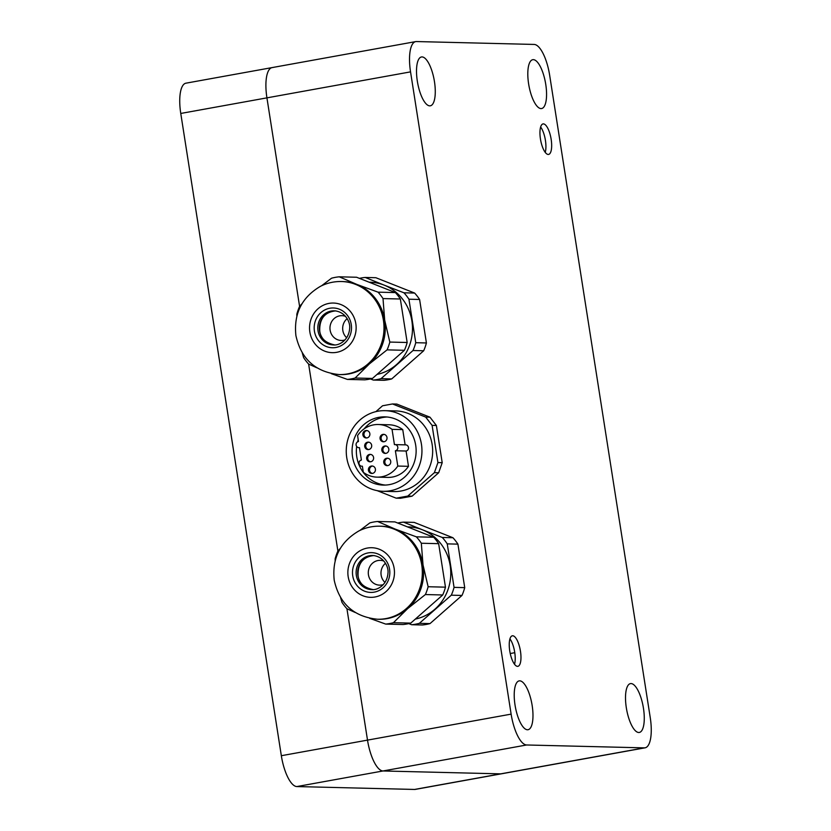 <?xml version="1.0" encoding="UTF-8"?>
<svg xmlns="http://www.w3.org/2000/svg" width="831" height="831" viewBox="0 0 831 831"><rect width="100%" height="100%" fill="white"/><g stroke="black" fill="none" stroke-linecap="round" stroke-linejoin="round"><path stroke-width="1.25" d="M383.87 561.06A12.413 11.644 -88.6 0 0 380.234 560.343A12.413 11.644 -88.6 0 0 368.445 574.823A12.413 11.644 -88.6 0 0 379.622 585.149A12.413 11.644 -88.6 0 0 383.299 584.619M385.47 563.293A12.413 11.644 -88.6 0 0 381.138 575.135A12.413 11.644 -88.6 0 0 385.002 582.458M377.503 619.24L378.791 619.272A46.536 43.679 -88.6 0 0 407.699 608.572A46.536 43.679 -88.6 0 0 423.021 564.945A46.536 43.679 -88.6 0 0 395.255 529.118A46.536 43.679 -88.6 0 0 381.076 526.22L379.788 526.189C372.423 526.044 365.443 527.633 358.847 530.957C340.139 541.926 331.933 558.349 334.218 580.235C339.464 603.825 353.892 616.82 377.503 619.24A46.536 43.679 -88.6 0 0 422.314 573.785A46.536 43.679 -88.6 0 0 379.788 526.189M408.738 623.614L411.636 624.725L422.314 624.985A51.501 48.333 -88.6 0 0 430.022 623.593L461.994 595.443A51.501 48.333 -88.6 0 0 464.726 587.642L457.923 544.139A51.501 48.333 -88.6 0 0 452.947 537.73L414.17 522.387L403.502 522.128A51.501 48.333 -88.6 0 0 397.748 523.031M369.65 618.326L385.709 624.091A51.501 48.333 -88.6 0 0 393.427 622.689L407.699 608.572L425.389 594.549A51.501 48.333 -88.6 0 0 428.131 586.738L423.021 564.945L421.327 543.245A51.501 48.333 -88.6 0 0 416.352 536.836L395.255 529.118L377.575 521.484A51.501 48.333 -88.6 0 0 369.868 522.886L359.937 530.417M411.636 624.725A51.501 48.333 -88.6 0 0 419.354 623.333L451.316 595.183A51.501 48.333 -88.6 0 0 454.058 587.372L447.255 543.879A51.501 48.333 -88.6 0 0 442.279 537.47L452.947 537.73M447.255 543.879L457.923 544.139M442.279 537.47L422.428 529.783A46.536 43.679 -88.6 0 0 407.46 526.885M415.334 619.085A46.536 43.679 -88.6 0 0 434.873 609.248A46.536 43.679 -88.6 0 0 450.194 565.62A46.536 43.679 -88.6 0 0 422.428 529.783L403.502 522.128M419.354 623.333L430.022 623.593M454.058 587.372L464.726 587.642M451.316 595.183L461.994 595.443M421.327 543.245L438.654 543.671L445.468 587.164L428.131 586.738M377.575 521.484L394.912 521.91L433.689 537.262L416.352 536.836M425.389 594.549L442.726 594.975L410.763 623.115L393.427 622.689M340.295 548.418L337.895 551.026A51.501 48.333 -88.6 0 0 335.153 558.837L335.173 560.707M438.654 543.671A51.501 48.333 -88.6 0 0 433.689 537.262M442.726 594.975A51.501 48.333 -88.6 0 0 445.468 587.164M385.709 624.091L403.045 624.517A51.501 48.333 -88.6 0 0 410.763 623.115M340.596 597.655L341.967 602.33A51.501 48.333 -88.6 0 0 346.932 608.739L355.19 612.468M345.561 316.382A12.413 11.644 -88.6 0 0 341.925 315.666A12.413 11.644 -88.6 0 0 330.125 330.156A12.413 11.644 -88.6 0 0 341.312 340.481A12.413 11.644 -88.6 0 0 344.979 339.941M347.15 318.626A12.413 11.644 -88.6 0 0 342.829 330.468A12.413 11.644 -88.6 0 0 346.683 337.781M339.193 374.563L340.471 374.594A46.536 43.679 -88.6 0 0 369.38 363.905A46.536 43.679 -88.6 0 0 384.701 320.278A46.536 43.679 -88.6 0 0 356.935 284.451A46.536 43.679 -88.6 0 0 342.756 281.553L341.479 281.522C334.114 281.377 327.134 282.955 320.537 286.28C301.83 297.249 293.613 313.682 295.898 335.558C301.144 359.148 315.572 372.153 339.193 374.563A46.536 43.679 -88.6 0 0 383.995 329.118A46.536 43.679 -88.6 0 0 341.479 281.522M370.418 378.946L373.327 380.058L383.995 380.318A51.501 48.333 -88.6 0 0 391.702 378.926L423.675 350.775A51.501 48.333 -88.6 0 0 426.417 342.964L419.603 299.472A51.501 48.333 -88.6 0 0 414.638 293.063L375.861 277.72L365.183 277.45A51.501 48.333 -88.6 0 0 359.428 278.364M331.34 373.659L347.4 379.414A51.501 48.333 -88.6 0 0 355.107 378.022L369.38 363.905L387.08 349.872A51.501 48.333 -88.6 0 0 389.822 342.071L384.701 320.278L383.008 298.578A51.501 48.333 -88.6 0 0 378.043 292.159L356.935 284.451L339.256 276.816A51.501 48.333 -88.6 0 0 331.548 278.208L321.618 285.75M373.327 380.058A51.501 48.333 -88.6 0 0 381.034 378.656L413.007 350.516A51.501 48.333 -88.6 0 0 415.749 342.704L408.935 299.212A51.501 48.333 -88.6 0 0 403.97 292.803L414.638 293.063M408.935 299.212L419.603 299.472M403.97 292.803L384.119 285.116A46.536 43.679 -88.6 0 0 369.151 282.208M377.025 374.417A46.536 43.679 -88.6 0 0 396.564 364.57A46.536 43.679 -88.6 0 0 411.885 320.943A46.536 43.679 -88.6 0 0 384.119 285.116L365.183 277.45M381.034 378.656L391.702 378.926M415.749 342.704L426.417 342.964M413.007 350.516L423.675 350.775M383.008 298.578L400.345 299.004L407.159 342.497L389.822 342.071M339.256 276.816L356.592 277.242L395.379 292.585L378.043 292.159M387.08 349.872L404.417 350.298L372.444 378.448L355.107 378.022M301.975 303.751L299.586 306.359A51.501 48.333 -88.6 0 0 296.844 314.17L296.864 316.04M400.345 299.004A51.501 48.333 -88.6 0 0 395.379 292.585M404.417 350.298A51.501 48.333 -88.6 0 0 407.159 342.497M347.4 379.414L364.736 379.84A51.501 48.333 -88.6 0 0 372.444 378.448M302.287 352.978L303.647 357.662A51.501 48.333 -88.6 0 0 308.623 364.071L316.871 367.801M397.789 466.056A26.322 24.712 91.4 0 1 377.035 477.139A26.322 24.712 91.4 0 1 363.324 472.299L362.368 466.181A3.106 2.909 91.4 0 1 358.982 463.345A3.106 2.909 91.4 0 1 361.402 460.062L359.459 447.639A3.106 2.909 91.4 0 1 356.073 444.803A3.106 2.909 91.4 0 1 358.504 441.521L357.579 435.589A26.322 24.712 91.4 0 1 378.323 424.506A26.322 24.712 91.4 0 1 392.045 429.357L394.434 444.647A3.106 2.909 91.4 0 1 397.82 447.483A3.106 2.909 91.4 0 1 395.39 450.766L397.789 466.056L408.488 466.316L406.099 451.025L395.39 450.766M386.695 458.245A3.719 3.49 -88.6 0 0 387.173 465.64A3.719 3.49 -88.6 0 0 390.757 462.005A3.719 3.49 -88.6 0 0 386.695 458.245M367.645 442.196A3.719 3.49 -88.6 0 0 368.123 449.592A3.719 3.49 -88.6 0 0 371.706 445.956A3.719 3.49 -88.6 0 0 367.645 442.196M371.374 466.046A3.719 3.49 -88.6 0 0 371.862 473.441A3.719 3.49 -88.6 0 0 375.446 469.806A3.719 3.49 -88.6 0 0 371.374 466.046M384.774 446.008A3.719 3.49 -88.6 0 0 385.262 453.404A3.719 3.49 -88.6 0 0 388.846 449.768A3.719 3.49 -88.6 0 0 384.774 446.008M365.817 430.572A3.719 3.49 -88.6 0 0 366.305 437.968A3.719 3.49 -88.6 0 0 369.888 434.333A3.719 3.49 -88.6 0 0 365.817 430.572M369.556 454.432A3.719 3.49 -88.6 0 0 370.034 461.818A3.719 3.49 -88.6 0 0 373.628 458.182A3.719 3.49 -88.6 0 0 369.556 454.432M382.956 434.395A3.719 3.49 -88.6 0 0 383.444 441.78A3.719 3.49 -88.6 0 0 387.028 438.145A3.719 3.49 -88.6 0 0 382.956 434.395M392.045 429.357L402.744 429.617A26.322 24.712 -88.6 0 0 389.033 424.776L378.323 424.506M405.133 444.855L402.744 429.617M406.099 451.025A3.106 2.909 -88.6 0 0 405.694 444.865L394.995 444.606M364.165 428.838A34.123 32.035 91.4 0 1 383.112 417.442A34.123 32.035 91.4 0 1 387.08 416.996M385.407 485.075A34.123 32.035 91.4 0 1 356.665 446.465M357.569 441.874A34.123 32.035 91.4 0 1 358.223 439.703M378.832 417.339A34.123 32.035 91.4 0 1 384.94 416.871A34.123 32.035 91.4 0 1 416.123 451.773A34.123 32.035 91.4 0 1 383.268 485.096A34.123 32.035 91.4 0 1 352.147 453.456A34.123 32.035 91.4 0 1 378.832 417.339M377.035 477.139L387.734 477.41A26.322 24.712 -88.6 0 0 408.488 466.316M387.713 465.609A3.719 3.49 91.4 0 1 387.89 458.255M368.663 449.561A3.719 3.49 91.4 0 1 368.839 442.196M372.392 473.41A3.719 3.49 91.4 0 1 372.579 466.056M385.802 453.373A3.719 3.49 91.4 0 1 385.979 446.018M366.835 437.937A3.719 3.49 91.4 0 1 367.022 430.583M370.574 461.787A3.719 3.49 91.4 0 1 370.751 454.432M383.974 441.749A3.719 3.49 91.4 0 1 384.161 434.395M377.876 411.22A40.335 37.852 91.4 0 1 385.096 410.67A40.335 37.852 91.4 0 1 421.94 451.908A40.335 37.852 91.4 0 1 383.112 491.298A40.335 37.852 91.4 0 1 346.34 453.913A40.335 37.852 91.4 0 1 377.876 411.22M385.096 410.67L395.795 410.93A40.335 37.852 91.4 0 1 432.65 452.178A40.335 37.852 91.4 0 1 393.811 491.568L383.112 491.298M442.206 462.68L438.675 472.756L434.395 472.652L437.927 462.576L442.206 462.68L436.379 425.472L432.099 425.368L425.69 417.089L429.97 417.193L436.379 425.472M412.072 496.18L400.469 498.278L396.19 498.174L407.782 496.076L412.072 496.18L438.675 472.756M363.531 484.909L364.851 485.771M429.97 417.193L396.792 404.063L392.512 403.959L382.561 405.767L375.892 411.646M437.927 462.576L432.099 425.368M425.69 417.089L392.512 403.959M377.201 490.664L396.19 498.174M407.782 496.076L434.395 472.652M272.848 67.54A31.027 10.512 79.7 0 0 272.111 67.591A31.027 10.512 79.7 0 0 266.928 97.861L410.545 71.871A31.027 10.512 -100.3 0 1 415.729 41.602A31.027 10.512 -100.3 0 1 416.456 41.55L534.167 44.438A31.027 10.512 -100.3 0 1 549.665 75.289L650.237 717.548A31.027 10.512 -100.3 0 1 645.064 747.817A31.027 10.512 -100.3 0 1 644.326 747.869L526.615 744.981A31.027 10.512 -100.3 0 1 511.127 714.13L410.545 71.871M644.326 747.869L500.709 773.858A31.027 10.512 79.7 0 0 501.446 773.806L415.271 789.398A31.027 10.512 -100.3 0 1 414.544 789.45L296.833 786.562A31.027 10.512 -100.3 0 1 281.335 755.711L180.763 113.452A31.027 10.512 -100.3 0 1 185.936 83.183L272.111 67.591A31.027 10.512 79.7 0 0 266.928 97.861L180.763 113.452M511.127 714.13L367.51 740.12A31.027 10.512 79.7 0 0 382.998 770.971L500.709 773.858L382.998 770.971L526.615 744.981M281.335 755.711L367.51 740.12L346.932 608.739L367.51 740.12A31.027 10.512 79.7 0 0 382.998 770.971L296.833 786.562M337.895 551.026L308.623 364.071L337.895 551.026M299.586 306.359L266.928 97.861L299.586 306.359M543.412 123.881A15.509 5.256 -100.3 0 1 551.067 138.767A15.509 5.256 -100.3 0 1 548.564 154.431A15.509 5.256 -100.3 0 1 540.638 140.107A15.509 5.256 -100.3 0 1 543.048 123.912A15.509 5.256 -100.3 0 1 543.412 123.881M540.638 126.998A15.509 5.256 -100.3 0 1 545.229 152.385M512.706 635.767A15.509 5.256 -100.3 0 1 520.372 650.663A15.509 5.256 -100.3 0 1 517.869 666.327A15.509 5.256 -100.3 0 1 509.933 651.992A15.509 5.256 -100.3 0 1 512.343 635.798A15.509 5.256 -100.3 0 1 512.706 635.767M509.933 638.894A15.509 5.256 -100.3 0 1 514.524 664.27M541.023 108.591A24.816 8.403 -100.3 0 1 528.765 84.762A24.816 8.403 -100.3 0 1 532.764 59.697A24.816 8.403 -100.3 0 1 545.458 82.622A24.816 8.403 -100.3 0 1 541.604 108.539A24.816 8.403 -100.3 0 1 541.023 108.591M527.425 729.763A24.816 8.403 -100.3 0 1 515.178 705.945A24.816 8.403 -100.3 0 1 519.178 680.88A24.816 8.403 -100.3 0 1 531.871 703.805A24.816 8.403 -100.3 0 1 528.017 729.722A24.816 8.403 -100.3 0 1 527.425 729.763M429.731 105.859A24.816 8.403 -100.3 0 1 417.474 82.03A24.816 8.403 -100.3 0 1 421.473 56.965A24.816 8.403 -100.3 0 1 434.166 79.89A24.816 8.403 -100.3 0 1 430.313 105.807A24.816 8.403 -100.3 0 1 429.731 105.859M638.717 732.495A24.816 8.403 -100.3 0 1 626.47 708.677A24.816 8.403 -100.3 0 1 630.469 683.612A24.816 8.403 -100.3 0 1 643.163 706.537A24.816 8.403 -100.3 0 1 639.309 732.454A24.816 8.403 -100.3 0 1 638.717 732.495M414.544 789.45L500.709 773.858A31.027 10.512 79.7 0 0 501.446 773.806L645.064 747.817M373.316 555.534A17.067 16.018 -88.6 0 0 357.881 575.447A17.067 16.018 -88.6 0 0 372.485 589.615M356.333 575.416A17.067 16.018 -88.6 0 0 371.717 589.615C377.544 590.384 387.09 584.868 387.963 573.245C388.877 566.649 383.382 556.126 372.548 555.492A17.067 16.018 -88.6 0 0 356.333 575.416M352.739 575.862A19.892 18.666 -88.6 0 0 383.018 587.849A19.892 18.666 -88.6 0 0 377.7 553.882A19.892 18.666 -88.6 0 0 352.739 575.862M348.179 576.693A24.816 23.299 -88.6 0 0 385.968 591.641A24.816 23.299 -88.6 0 0 379.331 549.26A24.816 23.299 -88.6 0 0 348.179 576.693M335.007 310.867A17.067 16.018 -88.6 0 0 319.561 330.78A17.067 16.018 -88.6 0 0 334.166 344.938M318.024 330.738A17.067 16.018 -88.6 0 0 333.397 344.938C339.225 345.706 348.781 340.201 349.643 328.567C350.557 321.971 345.062 311.448 334.239 310.825A17.067 16.018 -88.6 0 0 318.024 330.738M314.43 331.195A19.892 18.666 -88.6 0 0 344.709 343.172A19.892 18.666 -88.6 0 0 339.391 309.215A19.892 18.666 -88.6 0 0 314.43 331.195M309.859 332.016A24.816 23.299 -88.6 0 0 347.649 346.974A24.816 23.299 -88.6 0 0 341.011 304.593A24.816 23.299 -88.6 0 0 309.859 332.016M510.234 653.519L514.784 652.699M374.095 555.534C363.074 556.728 357.735 563.376 358.057 575.488C358.732 582.957 363.801 587.673 373.254 589.646M335.786 310.867C324.765 312.061 319.416 318.709 319.738 330.821C320.423 338.279 325.492 343.006 334.945 344.979M358.909 447.68L359.47 447.691M361.807 466.222L362.368 466.233M415.729 41.602L272.111 67.591"/></g></svg>
